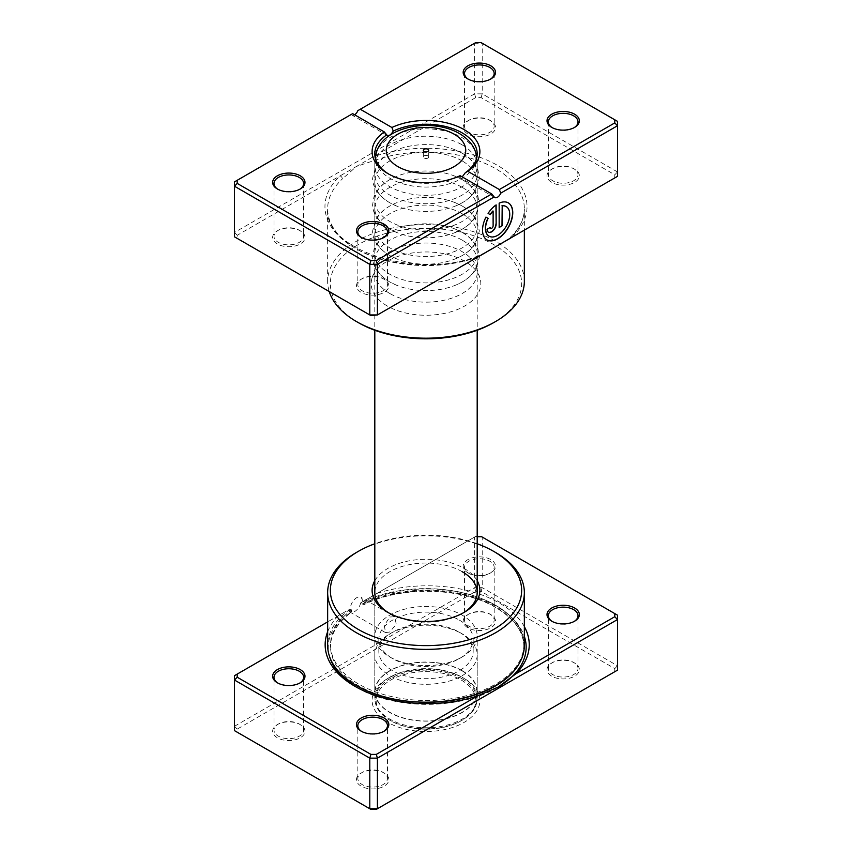 <?xml version="1.0" encoding="UTF-8"?>
<svg xmlns="http://www.w3.org/2000/svg" width="852" height="852" viewBox="0 0 852 852"><rect width="100%" height="100%" fill="white"/><g stroke="black" fill="none" stroke-linecap="round" stroke-linejoin="round"><path stroke-width="0.64" stroke-dasharray="4.26 3.19" d="M477.195 536.409L475.704 536.409L360.747 602.779A9.159 5.293 -60 0 1 354.549 611.629A9.159 5.293 -60 0 1 349.97 612.087A9.159 5.293 -60 0 1 348.362 609.926L327.647 621.885M361.61 602.279L362.302 604.1L364.145 604.164L364.337 602.321L363.24 601.682L361.184 597.401L356.455 597.774C352.622 600.543 350.566 604.334 350.278 609.169A98.353 56.786 0 0 0 327.647 645.401M364.337 602.321A96.659 55.806 180 0 1 495.544 605.25A96.659 55.806 180 0 1 523.852 644.708L523.852 646.455C523.554 631.556 514.203 618.605 495.821 607.614C461.859 587.039 400.067 585.761 363.612 604.899L364.145 604.164A96.659 55.806 180 0 1 495.544 606.997A96.659 55.806 180 0 1 523.852 646.455A96.659 55.806 180 0 1 519.518 662.973M389.801 617.018L394.668 616.731L396.276 624.197L389.801 631.982L385.509 632.599L384.316 625.379L389.801 617.018M523.852 644.708A96.659 55.806 180 0 1 464.191 696.265A96.659 55.806 180 0 1 358.852 684.167A96.659 55.806 180 0 1 330.544 644.708A96.659 55.806 180 0 1 351.61 609.936L351.695 612.034C337.754 622.258 330.704 633.739 330.544 646.455A96.659 55.806 180 0 1 351.769 611.566L350.31 611.267L348.969 609.574M376.893 593.45A102.048 58.916 180 0 1 499.357 603.046A102.048 58.916 180 0 1 524.353 626.689M497.611 687.372A98.96 57.137 180 0 1 497.174 687.628A98.96 57.137 180 0 1 357.222 687.628L355.039 686.371L357.222 687.628A98.96 57.137 180 0 1 356.147 687M552.245 621.481A14.825 8.552 0 0 0 552.703 621.747L551.755 621.204L552.703 621.747A14.825 8.552 0 0 0 573.662 621.747A14.825 8.552 0 0 0 574.12 621.481M468.866 573.353L467.918 572.8A16.167 9.329 180 0 1 467.918 559.604A16.167 9.329 180 0 1 490.784 559.604A16.167 9.329 180 0 1 490.784 572.8A16.167 9.329 180 0 1 467.918 572.8L468.866 573.353A14.825 8.552 0 0 0 489.825 573.353A14.825 8.552 0 0 0 494.171 567.304A14.825 8.552 0 0 0 489.825 561.244A14.825 8.552 0 0 0 473.68 559.391A14.825 8.552 0 0 0 464.532 567.304A14.825 8.552 0 0 0 468.866 573.353M361.717 731.474A14.825 8.552 0 0 0 362.175 731.751L361.216 731.208L362.175 731.751A14.825 8.552 0 0 0 383.134 731.751A14.825 8.552 0 0 0 383.581 731.474M277.88 683.08A14.825 8.552 0 0 0 278.338 683.347L277.39 682.803L278.338 683.347A14.825 8.552 0 0 0 278.338 683.357A14.825 8.552 0 0 0 299.297 683.347A14.825 8.552 0 0 0 299.755 683.08M383.134 772.455L384.082 773.009A16.167 9.329 0 0 0 361.216 773.009A16.167 9.329 0 0 0 361.216 786.204A16.167 9.329 0 0 0 384.082 786.204A16.167 9.329 0 0 0 384.082 773.009L383.134 772.455A14.825 8.552 180 0 1 387.468 778.504A14.825 8.552 180 0 1 378.32 786.407A14.825 8.552 180 0 1 362.175 784.554A14.825 8.552 180 0 1 357.829 778.504A14.825 8.552 180 0 1 362.175 772.455A14.825 8.552 180 0 1 383.134 772.455M573.662 662.451L574.61 663.005A16.167 9.329 0 0 0 551.755 663.005A16.167 9.329 0 0 0 551.755 676.2A16.167 9.329 0 0 0 574.61 676.2A16.167 9.329 0 0 0 574.61 663.005L573.662 662.451A14.825 8.552 180 0 1 578.007 668.5A14.825 8.552 180 0 1 568.859 676.403A14.825 8.552 180 0 1 552.703 674.55A14.825 8.552 180 0 1 548.358 668.5A14.825 8.552 180 0 1 552.703 662.451A14.825 8.552 180 0 1 573.662 662.451M489.825 614.047L490.784 614.601A16.167 9.329 0 0 0 467.918 614.601A16.167 9.329 0 0 0 467.918 627.796A16.167 9.329 0 0 0 490.784 627.807A16.167 9.329 0 0 0 490.784 614.601L489.825 614.047A14.825 8.552 180 0 1 494.171 620.096A14.825 8.552 180 0 1 485.022 628.009A14.825 8.552 180 0 1 468.866 626.156A14.825 8.552 180 0 1 464.532 620.096A14.825 8.552 180 0 1 468.866 614.047A14.825 8.552 180 0 1 489.825 614.047M299.297 724.051L300.245 724.605A16.167 9.329 0 0 0 277.39 724.605A16.167 9.329 0 0 0 277.39 737.8A16.167 9.329 0 0 0 300.245 737.8A16.167 9.329 0 0 0 300.245 724.605L299.297 724.051A14.825 8.552 180 0 1 303.642 730.1A14.825 8.552 180 0 1 294.483 738.013A14.825 8.552 180 0 1 278.338 736.149A14.825 8.552 180 0 1 273.993 730.1A14.825 8.552 180 0 1 278.338 724.051A14.825 8.552 180 0 1 299.297 724.051M388.874 612.95A51.195 29.554 0 0 0 389.801 613.504L387.894 612.396L389.801 613.504A51.195 29.554 0 0 0 462.199 613.504A51.195 29.554 0 0 0 463.126 612.95M374.805 580.681A53.889 31.109 180 0 1 464.106 568.401A53.889 31.109 180 0 1 477.195 580.681M462.199 571.703A51.195 29.554 0 0 0 406.404 565.291A51.195 29.554 0 0 0 374.805 592.598L374.805 636.05A51.195 29.554 180 0 1 406.404 608.743A51.195 29.554 180 0 1 462.199 615.155A51.195 29.554 180 0 1 477.195 636.05A51.195 29.554 180 0 1 462.199 656.956A51.195 29.554 180 0 1 389.801 656.956L389.801 656.956A51.195 29.554 180 0 1 374.805 636.05M462.199 677.297L464.106 678.405A53.889 31.109 0 0 0 387.894 678.405A53.889 31.109 0 0 0 387.894 722.4A53.889 31.109 0 0 0 464.106 722.4A53.889 31.109 0 0 0 464.106 678.405L462.199 677.308A51.195 29.554 180 0 1 462.199 677.308A51.195 29.554 180 0 1 477.195 698.203A51.195 29.554 180 0 1 445.596 725.51A51.195 29.554 180 0 1 389.801 719.099A51.195 29.554 180 0 1 374.805 698.203A51.195 29.554 180 0 1 389.801 677.308A51.195 29.554 180 0 1 462.199 677.297M524.353 645.401A98.353 56.786 0 0 0 495.544 605.25A98.353 56.786 0 0 0 363.24 601.682M360.747 602.779L474.585 537.048L482.211 537.048L617.487 615.155L617.487 665.753L482.211 587.646L474.585 587.646L234.513 726.255L234.513 675.647L348.362 609.926M327.647 631.758A102.048 58.916 180 0 1 338.414 615.666M481.092 536.409L482.211 537.048L482.211 587.646L481.092 591.405L614.793 668.596L614.793 671.706L376.296 809.4M475.704 536.409L474.585 537.048L474.585 587.646L475.704 591.405L481.092 591.405M237.207 729.099L234.513 726.255L234.513 730.654L237.207 732.209L237.207 729.099L475.704 591.405M614.793 671.706L617.487 670.151L617.487 665.753L614.793 668.596M370.908 809.4L237.207 732.209M356.455 552.447A98.353 56.786 180 0 1 495.544 552.447M477.195 543.746A95.658 55.231 0 0 0 374.805 543.746M350.278 609.169L351.61 609.936M427.906 155.884A2.694 1.555 0 0 0 424.967 155.543A2.694 1.555 0 0 0 423.306 156.981A2.694 1.555 0 0 0 424.094 158.078A2.694 1.555 0 0 0 427.033 158.419A2.694 1.555 0 0 0 428.694 156.981A2.694 1.555 0 0 0 427.906 155.884M462.199 144.883A51.195 29.554 180 0 1 477.195 165.331A51.195 29.554 180 0 1 477.195 165.778A51.195 29.554 180 0 1 445.596 193.095A51.195 29.554 180 0 1 389.801 186.684A51.195 29.554 180 0 1 374.805 165.778A51.195 29.554 180 0 1 374.805 165.331A51.195 29.554 180 0 1 406.766 138.386A51.195 29.554 180 0 1 462.199 144.883M459.345 620.096A47.158 27.221 180 0 1 473.158 639.351A47.158 27.221 180 0 1 459.345 658.596A47.158 27.221 180 0 1 392.655 658.596L389.801 656.956L392.655 658.596A47.158 27.221 180 0 1 378.842 639.351A47.158 27.221 180 0 1 407.959 614.196A47.158 27.221 180 0 1 459.345 620.096M459.345 632.205L459.345 632.205A47.158 27.221 180 0 1 473.158 651.45A47.158 27.221 180 0 1 444.041 676.605A47.158 27.221 180 0 1 392.655 670.705A47.158 27.221 180 0 1 378.842 651.45A47.158 27.221 180 0 1 392.655 632.205A47.158 27.221 180 0 1 459.345 632.205L462.199 633.856A51.195 29.554 180 0 1 477.195 654.751A51.195 29.554 180 0 1 445.596 682.058A51.195 29.554 180 0 1 389.801 675.647A51.195 29.554 180 0 1 374.805 654.751A51.195 29.554 180 0 1 389.801 633.856A51.195 29.554 180 0 1 462.199 633.856L459.345 632.205M462.199 670.705A51.195 29.554 180 0 1 477.195 691.6A51.195 29.554 180 0 1 445.596 718.907A51.195 29.554 180 0 1 389.801 712.506A51.195 29.554 180 0 1 374.805 691.6A51.195 29.554 180 0 1 406.404 664.294A51.195 29.554 180 0 1 462.199 670.705M462.008 670.812A50.928 29.405 180 0 1 476.928 691.6A50.928 29.405 180 0 1 445.489 718.768A50.928 29.405 180 0 1 389.992 712.389A50.928 29.405 180 0 1 375.072 691.6A50.928 29.405 180 0 1 406.51 664.443A50.928 29.405 180 0 1 462.008 670.812M462.008 678.735A50.928 29.405 180 0 1 476.928 699.524A50.928 29.405 180 0 1 462.008 720.313A50.928 29.405 180 0 1 389.992 720.313L389.992 720.313A50.928 29.405 180 0 1 375.072 699.524A50.928 29.405 180 0 1 406.51 672.356A50.928 29.405 180 0 1 462.008 678.735M461.252 680.056A49.853 28.776 180 0 1 461.252 720.749A49.853 28.776 180 0 1 390.748 720.749L389.992 720.313L390.748 720.749A49.853 28.776 180 0 1 390.748 680.056A49.853 28.776 180 0 1 461.252 680.056M387.245 305.974A54.805 31.641 180 0 1 372.186 277.603A54.805 31.641 180 0 1 409.94 253.353A54.805 31.641 180 0 1 464.755 261.223A54.805 31.641 180 0 1 479.814 277.603A54.805 31.641 180 0 1 451.698 311.555A54.805 31.641 180 0 1 387.245 305.974M389.801 293.503A51.195 29.554 180 0 1 374.805 272.597A51.195 29.554 180 0 1 375.732 267.006A51.195 29.554 180 0 1 410.994 244.343A51.195 29.554 180 0 1 462.199 251.702A51.195 29.554 180 0 1 476.268 267.006A51.195 29.554 180 0 1 477.195 272.597A51.195 29.554 180 0 1 445.596 299.904A51.195 29.554 180 0 1 389.801 293.503M370.908 315.591L237.207 238.4L237.207 235.29L340.065 175.906A2.694 1.874 47 0 1 342.355 178.931L356.455 166.449L475.704 97.607L481.092 97.607L614.793 174.788L614.793 177.908L511.935 237.282A2.694 1.874 -133 0 0 510.092 237.516L510.092 237.516A2.694 1.874 -133 0 0 509.645 238.613M506.109 206.535A17.093 9.873 -60 0 1 508.601 220.263A17.093 9.873 -60 0 1 497.462 235.237A17.093 9.873 -60 0 1 489.016 236.142M508.239 202.829A21.364 12.333 120 0 0 508.143 202.776A21.364 12.333 120 0 0 498.974 203.053L499.165 203.159M492.935 210.966L492.935 225.642A2.141 1.235 -60 0 1 491.423 228.261A2.141 1.235 -60 0 1 490.454 228.411M462.199 232.447A51.195 29.554 -0 0 0 455.5 229.199A51.195 29.554 -0 0 0 396.5 229.199A51.195 29.554 -0 0 0 374.805 253.353A51.195 29.554 -0 0 0 389.801 274.248A51.195 29.554 -0 0 0 445.596 280.659A51.195 29.554 -0 0 0 477.195 253.353A51.195 29.554 -0 0 0 462.199 232.447M462.199 240.147A51.195 29.554 -0 0 0 406.404 233.746A51.195 29.554 -0 0 0 374.805 261.053A51.195 29.554 -0 0 0 389.801 281.948A51.195 29.554 -0 0 0 396.5 285.207A51.195 29.554 -0 0 0 455.5 285.207A51.195 29.554 -0 0 0 477.195 261.053A51.195 29.554 -0 0 0 462.199 240.147M462.199 206.046A51.195 29.554 -0 0 0 455.5 202.797A51.195 29.554 -0 0 0 396.5 202.797A51.195 29.554 -0 0 0 374.805 226.951A51.195 29.554 -0 0 0 389.801 247.847A51.195 29.554 -0 0 0 445.596 254.258A51.195 29.554 -0 0 0 477.195 226.951A51.195 29.554 -0 0 0 462.199 206.046M462.199 213.745A51.195 29.554 -0 0 0 406.404 207.345A51.195 29.554 -0 0 0 374.805 234.651A51.195 29.554 -0 0 0 389.801 255.547A51.195 29.554 -0 0 0 396.5 258.806A51.195 29.554 -0 0 0 455.5 258.806A51.195 29.554 -0 0 0 477.195 234.651A51.195 29.554 -0 0 0 462.199 213.745M462.199 179.644A51.195 29.554 -0 0 0 455.5 176.396A51.195 29.554 -0 0 0 396.5 176.396A51.195 29.554 -0 0 0 374.805 200.55A51.195 29.554 -0 0 0 389.801 221.445A51.195 29.554 -0 0 0 445.596 227.857A51.195 29.554 -0 0 0 477.195 200.55A51.195 29.554 -0 0 0 462.199 179.644M462.199 187.344A51.195 29.554 -0 0 0 406.404 180.944A51.195 29.554 -0 0 0 374.805 208.25A51.195 29.554 -0 0 0 389.801 229.145A51.195 29.554 -0 0 0 396.5 232.404A51.195 29.554 -0 0 0 455.5 232.404A51.195 29.554 -0 0 0 477.195 208.25A51.195 29.554 -0 0 0 462.199 187.344M383.134 278.647L384.082 279.2A16.167 9.329 -0 0 0 361.216 279.2A16.167 9.329 -0 0 0 361.216 292.396A16.167 9.329 -0 0 0 384.082 292.396A16.167 9.329 -0 0 0 384.082 279.2L383.134 278.647A14.825 8.552 180 0 1 387.468 284.696A14.825 8.552 180 0 1 378.32 292.609A14.825 8.552 180 0 1 362.175 290.756A14.825 8.552 180 0 1 357.829 284.696A14.825 8.552 180 0 1 362.175 278.647A14.825 8.552 180 0 1 383.134 278.647M299.297 230.253L300.245 230.796A16.167 9.329 -0 0 0 277.39 230.796A16.167 9.329 -0 0 0 277.39 244.002A16.167 9.329 -0 0 0 300.245 244.002A16.167 9.329 -0 0 0 300.245 230.796L299.297 230.253A14.825 8.552 180 0 1 303.642 236.302A14.825 8.552 180 0 1 294.483 244.204A14.825 8.552 180 0 1 278.338 242.351A14.825 8.552 180 0 1 273.993 236.302A14.825 8.552 180 0 1 278.338 230.253A14.825 8.552 180 0 1 299.297 230.253M573.662 168.643L574.61 169.197A16.167 9.329 -0 0 0 551.755 169.197A16.167 9.329 -0 0 0 551.755 182.403A16.167 9.329 -0 0 0 574.61 182.403A16.167 9.329 -0 0 0 574.61 169.197L573.662 168.653A14.825 8.552 180 0 1 573.662 168.653A14.825 8.552 180 0 1 578.007 174.703A14.825 8.552 180 0 1 568.859 182.605A14.825 8.552 180 0 1 552.703 180.752A14.825 8.552 180 0 1 548.358 174.703A14.825 8.552 180 0 1 552.703 168.653A14.825 8.552 180 0 1 573.662 168.643M489.825 120.249L490.784 120.792A16.167 9.329 -0 0 0 467.918 120.792A16.167 9.329 -0 0 0 467.918 133.998A16.167 9.329 -0 0 0 490.784 133.998A16.167 9.329 -0 0 0 490.784 120.792L489.825 120.249A14.825 8.552 180 0 1 494.171 126.298A14.825 8.552 180 0 1 485.022 134.201A14.825 8.552 180 0 1 468.866 132.348A14.825 8.552 180 0 1 464.532 126.298A14.825 8.552 180 0 1 468.866 120.249A14.825 8.552 180 0 1 489.825 120.249M552.245 127.672A14.825 8.552 -0 0 0 552.703 127.949L551.755 127.395L552.703 127.949A14.825 8.552 -0 0 0 573.662 127.949A14.825 8.552 -0 0 0 574.12 127.672M361.717 237.676A14.825 8.552 -0 0 0 362.175 237.953L361.216 237.399L362.175 237.953A14.825 8.552 -0 0 0 383.134 237.953A14.825 8.552 -0 0 0 383.581 237.676M277.88 189.272A14.825 8.552 -0 0 0 278.338 189.549L277.39 188.995L278.338 189.549A14.825 8.552 -0 0 0 299.297 189.549A14.825 8.552 -0 0 0 299.755 189.272M468.419 79.268A14.825 8.552 -0 0 0 468.866 79.545L467.918 78.991L468.866 79.545A14.825 8.552 -0 0 0 489.825 79.545A14.825 8.552 -0 0 0 490.283 79.268M462.199 153.243A51.195 29.554 -0 0 0 455.5 149.995A51.195 29.554 -0 0 0 396.5 149.995A51.195 29.554 -0 0 0 374.805 174.149A51.195 29.554 -0 0 0 389.801 195.044A51.195 29.554 -0 0 0 445.596 201.455A51.195 29.554 -0 0 0 477.195 174.149A51.195 29.554 -0 0 0 462.199 153.243M462.199 160.943A51.195 29.554 -0 0 0 406.404 154.542A51.195 29.554 -0 0 0 374.805 181.849A51.195 29.554 -0 0 0 389.801 202.744A51.195 29.554 -0 0 0 396.5 206.003A51.195 29.554 -0 0 0 455.5 206.003A51.195 29.554 -0 0 0 477.195 181.849A51.195 29.554 -0 0 0 462.199 160.943M358.362 322.652A95.658 55.231 180 0 1 358.362 244.545A95.658 55.231 180 0 1 493.638 244.556A95.658 55.231 180 0 1 496.439 246.239A95.658 55.231 180 0 1 493.638 322.652M524.353 281.405A98.353 56.786 -0 0 0 500.145 244.098A98.353 56.786 -0 0 0 495.544 241.254A98.353 56.786 -0 0 0 388.363 228.943A98.353 56.786 -0 0 0 327.647 281.405A98.353 56.786 -0 0 0 329.223 291.533M388.874 174.149A51.195 29.554 -0 0 0 389.801 174.692A51.195 29.554 -0 0 0 458.749 176.513L460.101 175.682M389.801 174.703L387.894 173.595L389.801 174.692A51.195 29.554 -0 0 0 389.801 174.703M458.749 176.513L462.199 176.896M614.793 177.908L617.487 176.353L617.487 171.944L482.211 93.848L474.585 93.848L234.513 232.447L234.513 181.849L352.643 113.646M237.207 235.29L234.513 232.447L234.513 236.845L237.207 238.4M354.549 114.743A5.389 3.11 -60 0 1 351.855 115.009A5.389 3.11 -60 0 1 351.248 114.456M357.851 110.643L474.585 43.25L482.211 43.25L617.487 121.346L617.487 171.944L614.793 174.788M475.704 97.607L474.585 93.848L474.585 43.25L475.704 42.6M481.092 97.607L482.211 93.848L482.211 43.25L481.092 42.6M511.935 237.282A101.047 58.341 -0 0 0 497.451 165.352A101.047 58.341 -0 0 0 372.846 156.981A2.694 1.161 70.3 0 1 374.262 160.506L356.455 166.449L340.065 175.906A101.047 58.341 -0 0 0 354.549 247.847A101.047 58.341 -0 0 0 479.154 256.218L376.296 315.591M489.911 227.388L487.078 229.241M486.886 229.135A6.411 3.696 120 0 0 488.217 232.064A6.411 3.696 120 0 0 488.313 232.117M495.949 204.799A21.364 12.333 120 0 0 487.908 213.298L488.089 213.405M487.908 213.298L490.241 214.651M485.768 216.994L485.768 216.994A21.364 12.333 120 0 0 486.78 239.785A21.364 12.333 120 0 0 486.875 239.838M498.974 203.053L499.165 227.495M479.154 256.218A2.694 1.161 -109.7 0 0 478.249 255.877L478.249 255.877A2.694 1.161 -109.7 0 0 477.738 257.027M416.766 701.931A96.659 55.806 180 0 1 358.852 685.913A96.659 55.806 180 0 1 330.544 646.455L330.544 644.708M329.575 656.583A98.96 57.137 180 0 1 350.31 611.267M362.302 604.1A98.96 57.137 180 0 1 497.174 606.837A98.96 57.137 180 0 1 524.353 636.369M375.838 155.032A50.417 29.106 180 0 1 409.067 130.537A50.417 29.106 180 0 1 461.646 137.364A50.417 29.106 180 0 1 476.161 155.032M476.375 159.058A50.417 29.106 180 0 1 444.403 185.044A50.417 29.106 180 0 1 390.354 178.526A50.417 29.106 180 0 1 375.625 159.058M374.262 160.506A98.353 56.786 180 0 1 495.544 168.643A98.353 56.786 180 0 1 524.353 208.804A98.353 56.786 180 0 1 509.805 238.517M477.471 257.187A98.353 56.786 180 0 1 356.455 248.954A98.353 56.786 180 0 1 327.647 208.804A98.353 56.786 180 0 1 342.355 178.931M394.668 616.731L361.184 597.401M357.222 687.628L357.222 687.628C393.784 709.812 460.634 709.801 497.174 687.628L498.047 687.127M362.175 772.455L361.216 773.009M552.703 662.451L551.755 663.005M468.866 614.047L467.918 614.601M278.338 724.051L277.39 724.605M389.801 677.308L387.894 678.405M548.358 668.5L548.358 615.698M464.532 620.096L464.532 567.304M357.829 778.504L357.829 725.702M273.993 730.1L273.993 677.297M374.805 698.203L374.805 592.598M477.195 698.203L477.195 636.05M303.642 730.1L303.642 677.297M387.468 778.504L387.468 725.702M494.171 620.096L494.171 567.304M578.007 668.5L578.007 615.698M462.199 613.504L464.106 612.396M299.297 683.347L300.245 682.803M383.134 731.751L384.082 731.208M489.825 573.353L490.784 572.8M573.662 621.747L574.61 621.204M385.509 632.599L349.97 612.087M423.306 156.981L423.306 150.378M477.195 165.331L476.641 158.163M477.195 165.778L477.195 330.257M459.345 658.596L462.199 656.956M473.158 639.351L473.158 651.45M477.195 654.751L477.195 691.6M374.805 654.751L374.805 691.6M392.655 632.205L389.801 633.856M378.842 639.351L378.842 651.45M374.805 165.778L374.805 330.257M476.928 691.6L476.928 699.524M461.252 720.749L462.008 720.313M375.072 691.6L375.072 699.524M374.805 165.331L375.359 158.163M428.694 156.981L428.694 150.378M375.732 267.006L372.186 277.603M504.459 241.606L510.092 237.516C519.571 228.506 524.321 218.932 524.353 208.804L524.353 230.115M396.5 285.207L389.566 281.831C376.339 273.939 372.324 263.96 372.643 257.304L373.985 249.593L375.679 245.877C379.907 238.656 386.851 233.086 396.5 229.199M455.5 229.199L462.434 232.564C471.87 237.388 477.993 247.708 478.004 249.572L479.356 257.293L476.332 268.508C472.104 275.739 465.16 281.309 455.5 285.207M396.5 258.806L389.566 255.43C376.339 247.538 372.324 237.559 372.643 230.903L375.679 219.475C379.907 212.255 386.851 206.695 396.5 202.797M455.5 202.797L462.434 206.163C468.643 209.72 473.275 214.15 476.311 219.454L479.356 230.892L476.332 242.106C472.104 249.338 465.16 254.908 455.5 258.806M396.5 232.404L389.566 229.039C376.339 221.147 372.324 211.158 372.643 204.501L373.985 196.791L375.679 193.074C379.907 185.853 386.851 180.294 396.5 176.396M455.5 176.396L462.434 179.761C471.87 184.586 477.993 194.906 478.004 196.769L479.356 204.491L476.332 215.705C472.104 222.936 465.16 228.506 455.5 232.404M362.175 278.647L361.216 279.2M278.338 230.253L277.39 230.796M552.703 168.653L551.755 169.197M468.866 120.249L467.918 120.792M396.5 206.003L389.566 202.638C376.339 194.746 372.324 184.756 372.643 178.1L375.679 166.672C379.907 159.452 386.851 153.892 396.5 149.995M455.5 149.995L462.434 153.36C471.87 158.184 477.993 168.504 478.004 170.368L479.356 178.089L476.332 189.304C472.104 196.535 465.16 202.105 455.5 206.003M357.829 231.904L357.829 284.696M273.993 183.5L273.993 236.302M548.358 121.9L548.358 174.703M464.532 73.496L464.532 126.298M374.805 153.797L374.805 174.149M374.805 181.849L374.805 200.55M374.805 208.25L374.805 226.951M374.805 234.651L374.805 253.353M374.805 261.053L374.805 272.597M477.195 261.053L477.195 272.597M477.195 234.651L477.195 253.353M477.195 208.25L477.195 226.951M477.195 181.849L477.195 200.55M477.195 153.797L477.195 174.149M327.647 281.405L327.647 208.804C323.398 249.551 416.692 280.521 478.249 255.877L486.63 251.894M494.171 73.496L494.171 126.298M578.007 121.9L578.007 174.703M303.642 183.5L303.642 236.302M387.468 231.904L387.468 284.696M387.202 135.425L351.855 115.009M494.756 197.515L459.409 177.109M489.825 79.545L490.784 78.991M299.297 189.549L300.245 188.995M383.134 237.953L384.082 237.399M573.662 127.949L574.61 127.395M476.268 267.006L479.814 277.603"/><path stroke-width="1.28" d="M524.353 626.689A102.048 58.916 180 0 1 515.982 673.751L614.793 616.71L614.793 613.6L481.092 536.409L477.195 536.409M327.647 621.885L237.207 674.092L237.207 677.212L370.908 754.393L376.296 754.393L477.503 695.967L498.047 687.127L515.982 673.751M477.503 695.967A102.048 58.916 180 0 1 355.039 686.371L355.039 686.371A102.048 58.916 180 0 1 327.647 631.758M551.755 621.204L551.755 621.204A16.167 9.329 180 0 1 551.755 607.998A16.167 9.329 180 0 1 574.61 607.998A16.167 9.329 180 0 1 574.61 621.204A16.167 9.329 180 0 1 551.755 621.204M574.12 621.481A14.825 8.552 0 0 0 578.007 615.698A14.825 8.552 0 0 0 573.662 609.649A14.825 8.552 0 0 0 557.517 607.796A14.825 8.552 0 0 0 548.358 615.698A14.825 8.552 0 0 0 552.245 621.481M361.216 731.208L361.216 731.208A16.167 9.329 180 0 1 361.216 718.002A16.167 9.329 180 0 1 384.082 718.002A16.167 9.329 180 0 1 384.082 731.208A16.167 9.329 180 0 1 361.216 731.208M383.581 731.474A14.825 8.552 0 0 0 387.468 725.702A14.825 8.552 0 0 0 383.134 719.652A14.825 8.552 0 0 0 366.978 717.799A14.825 8.552 0 0 0 357.829 725.702A14.825 8.552 0 0 0 361.717 731.474M277.39 682.803L277.39 682.803A16.167 9.329 180 0 1 277.39 669.597A16.167 9.329 180 0 1 300.245 669.597A16.167 9.329 180 0 1 300.245 682.803A16.167 9.329 180 0 1 277.39 682.803M299.755 683.08A14.825 8.552 0 0 0 303.642 677.297A14.825 8.552 0 0 0 299.297 671.248A14.825 8.552 0 0 0 283.141 669.395A14.825 8.552 0 0 0 273.993 677.297A14.825 8.552 0 0 0 277.88 683.08M477.195 580.681A53.889 31.109 180 0 1 464.106 612.396A53.889 31.109 180 0 1 387.894 612.396L387.894 612.396A53.889 31.109 180 0 1 374.805 580.681M374.805 330.257L374.805 592.598A51.195 29.554 0 0 0 388.874 612.95M358.362 629.447A95.658 55.231 0 0 0 493.638 629.447A95.658 55.231 0 0 0 493.638 551.351L495.544 552.447A98.353 56.786 180 0 1 524.353 592.598A98.353 56.786 180 0 1 463.637 645.06A98.353 56.786 180 0 1 356.455 632.748A98.353 56.786 180 0 1 327.647 592.598A98.353 56.786 180 0 1 356.455 552.447L358.362 551.351A95.658 55.231 0 0 0 358.362 629.447M327.647 592.598L327.647 645.401A98.353 56.786 0 0 0 356.455 685.551A98.353 56.786 0 0 0 463.637 697.863A98.353 56.786 0 0 0 524.353 645.401L524.353 592.598M237.207 674.092L234.513 675.647L234.513 730.654L369.789 808.75L377.415 808.75L617.487 670.151L617.487 619.553L377.415 758.152L377.415 808.75L376.296 809.4L370.908 809.4L369.789 808.75L369.789 758.152L234.513 680.056L237.207 677.212M376.296 754.393L377.415 758.152L369.789 758.152L370.908 754.393M614.793 613.6L617.487 615.155L617.487 619.553L614.793 616.71M495.544 552.447L493.638 551.351A95.658 55.231 0 0 0 477.195 543.746M374.805 543.746A95.658 55.231 0 0 0 358.362 551.351M463.126 612.95A51.195 29.554 0 0 0 477.195 592.598A51.195 29.554 0 0 0 462.199 571.703M427.906 149.281A2.694 1.555 0 0 0 424.967 148.94A2.694 1.555 0 0 0 423.306 150.378A2.694 1.555 0 0 0 424.094 151.486A2.694 1.555 0 0 0 427.033 151.816A2.694 1.555 0 0 0 428.694 150.378A2.694 1.555 0 0 0 427.906 149.281M511.935 237.282L477.738 257.091A98.353 56.786 180 0 1 477.471 257.187M509.645 238.613A2.694 1.874 -133 0 0 509.645 238.666L479.154 256.218M489.016 236.142A17.093 9.873 -60 0 1 488.92 236.089A17.093 9.873 -60 0 1 487.919 218.24L488.111 218.346A17.093 9.873 120 0 0 489.112 236.196A17.093 9.873 120 0 0 497.653 235.344A17.093 9.873 120 0 0 508.825 220.285A17.093 9.873 120 0 0 506.205 206.589A17.093 9.873 120 0 0 502.19 205.833L502.19 225.748L499.165 227.495L499.165 203.159A21.364 12.333 -60 0 1 508.335 202.893A21.364 12.333 -60 0 1 511.615 220.008A21.364 12.333 -60 0 1 497.653 238.837A21.364 12.333 -60 0 1 486.971 239.891A21.364 12.333 -60 0 1 485.959 217.1L488.111 218.346M486.875 239.838A21.364 12.333 120 0 0 497.462 238.73A21.364 12.333 120 0 0 511.392 219.986A21.364 12.333 120 0 0 508.239 202.829M496.141 224.012A6.411 3.696 -60 0 1 491.615 231.861A6.411 3.696 -60 0 1 488.409 232.181A6.411 3.696 -60 0 1 487.078 229.241L490.102 227.495A2.141 1.235 120 0 0 490.539 228.474A2.141 1.235 120 0 0 491.615 228.368A2.141 1.235 120 0 0 493.127 225.748L493.127 211.072A17.093 9.873 120 0 0 490.241 214.651L488.089 213.405A21.364 12.333 -60 0 1 496.141 204.906L496.141 224.012L495.949 205.044M488.313 232.117A6.411 3.696 120 0 0 491.423 231.744A6.411 3.696 120 0 0 495.949 223.895M490.454 228.411A2.141 1.235 -60 0 1 490.358 228.368A2.141 1.235 -60 0 1 489.921 227.601M551.755 127.395L551.755 127.395A16.167 9.329 180 0 1 551.755 114.2A16.167 9.329 180 0 1 574.61 114.2A16.167 9.329 180 0 1 574.61 127.395A16.167 9.329 180 0 1 551.755 127.395M574.12 127.672A14.825 8.552 -0 0 0 578.007 121.9A14.825 8.552 -0 0 0 573.662 115.851A14.825 8.552 -0 0 0 557.517 113.987A14.825 8.552 -0 0 0 548.358 121.9A14.825 8.552 -0 0 0 552.245 127.672M361.216 237.399L361.216 237.399A16.167 9.329 180 0 1 361.216 224.193A16.167 9.329 180 0 1 384.082 224.204A16.167 9.329 180 0 1 384.082 237.399A16.167 9.329 180 0 1 361.216 237.399M383.581 237.676A14.825 8.552 -0 0 0 387.468 231.904A14.825 8.552 -0 0 0 383.134 225.844A14.825 8.552 -0 0 0 366.978 223.991A14.825 8.552 -0 0 0 357.829 231.904A14.825 8.552 -0 0 0 361.717 237.676M277.39 188.995L277.39 188.995A16.167 9.329 180 0 1 277.39 175.8A16.167 9.329 180 0 1 300.245 175.8A16.167 9.329 180 0 1 300.245 188.995A16.167 9.329 180 0 1 277.39 188.995M299.755 189.272A14.825 8.552 -0 0 0 303.642 183.5A14.825 8.552 -0 0 0 299.297 177.45A14.825 8.552 -0 0 0 283.141 175.597A14.825 8.552 -0 0 0 273.993 183.5A14.825 8.552 -0 0 0 277.88 189.272M467.918 78.991L467.918 78.991A16.167 9.329 180 0 1 467.918 65.796A16.167 9.329 180 0 1 490.784 65.796A16.167 9.329 180 0 1 490.784 78.991A16.167 9.329 180 0 1 467.918 78.991M490.283 79.268A14.825 8.552 -0 0 0 494.171 73.496A14.825 8.552 -0 0 0 489.825 67.446A14.825 8.552 -0 0 0 473.68 65.593A14.825 8.552 -0 0 0 464.532 73.496A14.825 8.552 -0 0 0 468.419 79.268M495.544 321.555L493.638 322.652A95.658 55.231 180 0 1 358.362 322.652L356.455 321.555A98.353 56.786 -0 0 0 495.544 321.555A98.353 56.786 -0 0 0 524.353 281.405L524.353 230.115M460.101 175.682A53.889 31.109 180 0 1 387.894 173.595L387.894 173.595A53.889 31.109 180 0 1 384.273 131.911L352.643 113.646L237.207 180.294L237.207 183.404L370.908 260.595L376.296 260.595L491.732 193.947L460.101 175.682M462.199 176.896L465.352 172.7A51.195 29.554 -0 0 0 477.195 153.797A51.195 29.554 -0 0 0 462.199 132.901A51.195 29.554 -0 0 0 393.251 131.08C390.855 135.138 388.661 136.405 386.648 134.893A51.195 29.554 -0 0 0 374.805 153.797A51.195 29.554 -0 0 0 388.874 174.149M387.202 135.425L384.273 131.911M237.207 183.404L234.513 186.247L234.513 236.845L369.789 314.952L377.415 314.952L617.487 176.353L617.487 125.745L500.752 193.138A5.389 3.11 -60 0 1 494.756 197.515A5.389 3.11 -60 0 1 494.149 196.95L377.415 264.354L369.789 264.354L234.513 186.247L234.513 181.849L237.207 180.294M370.908 260.595L369.789 264.354L369.789 314.952L370.908 315.591L377.415 314.952L377.415 264.354L376.296 260.595M360.268 109.248L391.899 127.502A53.889 31.109 180 0 1 464.106 129.6A53.889 31.109 180 0 1 467.727 171.284L499.357 189.549L614.793 122.901L614.793 119.791L481.092 42.6L475.704 42.6L357.851 110.643A5.389 3.11 -60 0 1 354.549 114.743M614.793 119.791L617.487 121.346L617.487 125.745L614.793 122.901M329.223 291.533A98.353 56.786 -0 0 0 356.455 321.555L358.362 322.652M393.251 131.08L391.899 127.502M467.727 171.284L465.352 172.7M500.752 193.138L499.357 189.549M491.732 193.947L494.149 196.95M490.049 214.534A17.093 9.873 -60 0 1 492.935 210.966L493.127 211.072M487.919 218.24L485.959 217.1M499.165 227.282L502.19 225.748M501.998 225.642L502.19 205.833M501.998 205.726A17.093 9.873 -60 0 1 506.013 206.482A17.093 9.873 -60 0 1 506.109 206.535M519.518 662.973A96.659 55.806 180 0 1 416.766 701.931M356.147 687A98.96 57.137 180 0 1 329.575 656.583M524.353 636.369A98.96 57.137 180 0 1 497.611 687.372M397.895 166.609A39.746 22.951 0 0 0 454.105 166.609A39.746 22.951 0 0 0 454.105 134.158A39.746 22.951 0 0 0 397.895 134.158A39.746 22.951 0 0 0 397.895 166.609M476.641 158.163L476.161 155.032A50.417 29.106 180 0 1 476.375 159.058M375.625 159.058A50.417 29.106 180 0 1 375.838 155.032L375.359 158.163M476.161 155.032C475.469 149.388 471.241 140.655 459.494 133.626C432.134 117.288 380.727 126.128 375.838 155.032M477.195 330.257L477.195 592.598"/></g></svg>

